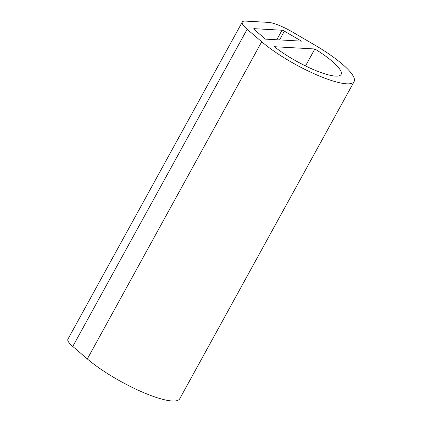 <?xml version="1.0" encoding="UTF-8"?>
<svg xmlns="http://www.w3.org/2000/svg" width="422" height="422" viewBox="0 0 422 422"><rect width="100%" height="100%" fill="white"/><g stroke="black" fill="none" stroke-linecap="round" stroke-linejoin="round"><path stroke-width="0.63" d="M314.158 44.674A59.396 13.198 -151.2 0 1 354.1 81.599A59.396 13.198 -151.2 0 1 316.827 74.937A59.396 13.198 -151.2 0 1 261.703 41.757L247.15 29.266A24.75 5.502 -151.2 0 1 242.275 22.023A24.75 5.502 -151.2 0 1 245.398 21.1L268.387 22.377A24.75 5.502 -151.2 0 1 291.998 31.761L314.158 44.674M354.1 81.599L179.725 398.785A59.396 13.198 -151.2 0 1 142.451 392.122A59.396 13.198 -151.2 0 1 87.328 358.943L72.779 346.457A24.75 5.502 -151.2 0 1 67.9 339.209L242.275 22.023M314.844 48.968A44.547 9.901 -151.2 0 1 341.087 74.446A44.547 9.901 -151.2 0 1 314.976 70.226A44.547 9.901 -151.2 0 1 274.4 46.721L314.844 48.968L305.517 65.938M284.375 31.159A2.474 0.549 -151.2 0 0 282.012 30.22L254.049 28.67A2.474 0.549 -151.2 0 0 253.733 28.759A2.474 0.549 -151.2 0 0 254.223 29.487L265.47 39.135L301.503 41.14L284.375 31.159L279.559 39.921M261.703 41.757L87.328 358.943M247.15 29.266L72.779 346.457M282.012 30.22L276.769 39.763M254.049 28.67L253.822 29.076"/></g></svg>
